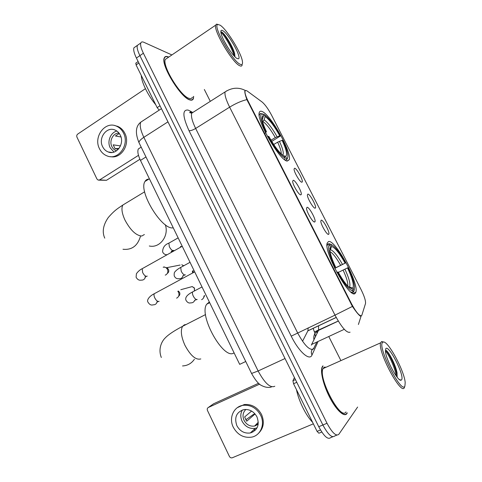 <?xml version="1.0" encoding="UTF-8"?>
<svg xmlns="http://www.w3.org/2000/svg" width="482" height="482" viewBox="0 0 482 482"><rect width="100%" height="100%" fill="white"/><g stroke="black" fill="none" stroke-linecap="round" stroke-linejoin="round"><path stroke-width="0.72" d="M287.266 161.072L289.266 159.687C291.941 152.192 270.263 113.933 261.853 111.414C260.461 110.89 259.593 111.3 259.25 112.637C256.219 120.012 280.084 161.127 287.266 161.072M355.053 293.508L355.903 292.14C359.024 283.073 335.074 238.927 328.465 241.56L327.17 243.127C323.603 251.863 349.805 299.153 355.053 293.508M321.235 220.154C323.241 219.593 330.393 233.047 328.73 234.258L328.525 234.373C326.935 235.083 320.638 224.22 320.801 221.039L321.235 220.154M307.871 194.077C309.986 193.836 316.987 206.88 315.373 208.049L315.095 208.17C313.408 208.598 307.221 198.018 307.371 194.945L307.871 194.077M294.629 168.23C296.846 168.296 303.708 180.955 302.13 182.088L301.786 182.202C300.003 182.359 293.924 172.044 294.062 169.074L294.629 168.23M307.064 207.272C309.299 206.856 316.626 220.575 314.867 221.871L314.595 222.003C312.83 222.6 306.383 211.616 306.54 208.26L307.064 207.272M293.261 180.262C295.605 180.184 302.78 193.475 301.069 194.728L300.72 194.861C298.852 195.156 292.52 184.461 292.658 181.226L293.261 180.262M361.892 315.077L361.53 315.674C359.445 316.216 356.138 312.294 351.601 303.919L248.32 101.545C245.826 96.545 244.729 93.116 245.031 91.255C245.302 90.255 246.115 90.248 247.477 91.237L262.081 101.991C265.058 104.486 268.239 108.92 271.631 115.294L361.03 289.501C364.332 296.153 365.82 300.84 365.501 303.558L361.892 315.077M317.12 333.285L316.535 331.104M302.539 341.25L307.902 330.785L308.179 327.856M245.748 361.5L239.687 364.362L140.461 160.416C138.009 155.162 137.292 151.342 138.322 148.962L140.34 147.679M322.934 365.844L322.169 366.965C320.018 371.465 323.543 385.763 330.074 398.078C336.575 410.447 344.311 417.436 346.853 413.658L347.233 413.002L346.907 413.134M168.736 57.093L168.387 56.93C166.29 56.026 164.916 56.352 164.266 57.912C160.452 64.636 180.925 98.033 189.896 99.931C191.643 100.485 192.794 100.081 193.348 98.72L193.674 96.382M361.241 315.824L360.771 316.3C359.325 315.776 356.541 312.481 352.414 306.425L246.886 99.623C245.368 95.358 244.681 92.508 244.82 91.074L245.549 90.55M138.906 44.308L137.358 45.392C136.713 47.393 137.557 50.809 139.894 55.647L322.874 424.997C328.043 434.571 331.996 438.228 334.737 435.975C331.996 438.228 328.043 434.571 322.874 424.997L139.894 55.647C137.557 50.809 136.713 47.393 137.358 45.392L140.81 42.976C140.184 44.965 141.045 48.381 143.383 53.219L327.013 423.274C332.2 432.872 336.135 436.547 338.828 434.306L357.62 407.055M171.893 54.942L143.895 42.308C142.304 41.609 141.28 41.832 140.81 42.976M340.617 360.018L328.983 336.93M210.309 101.341L204.338 89.489M135.496 46.7L133.924 47.802C133.261 49.809 134.086 53.231 136.412 58.057L318.747 426.715C323.904 436.264 327.874 439.903 330.664 437.632L332.755 436.776M252.911 432.035L251.453 431.914M296.779 382.304L293.55 383.744L317.078 431.384L320.5 429.968M258.587 383.274L213.55 403.802L208.363 407.465L259.617 384.148M208.363 407.465C207.26 408.121 206.965 409.128 207.471 410.483L229.39 456.388C230.047 457.551 230.968 458.033 232.143 457.834L313.354 423.841M321.783 432.023L318.867 433.228L317.078 431.384M293.55 383.744L292.929 380.732L294.436 377.563M236.861 425.684C240.006 431.282 244.488 433.71 250.321 432.963C257.545 430.33 259.762 424.973 256.978 416.9C253.984 411.556 249.7 409.104 244.145 409.549C236.487 411.941 234.059 417.316 236.861 425.684M242.344 409.983C240.385 413.484 240.301 417.231 242.091 421.226C245.175 426.709 249.586 429.076 255.309 428.335L257.099 427.775M251.598 411.068L244.639 416.936L246.712 421.22L255.062 413.966M258.31 422.214L254.574 426.064L258.201 424.238M258.238 423.955L255.906 424.841M245.904 409.435C242.862 412.387 242.247 416.032 244.049 420.37C246.507 424.732 250.013 426.63 254.574 426.064M258.569 433.276C263.654 428.173 264.648 421.919 261.539 414.496C257.515 407.32 251.767 404 244.296 404.531L237.343 407.652M260.654 415.297C256.611 408.091 250.845 404.753 243.344 405.284C233.782 406.314 228.522 417.954 233.288 427.239C237.602 434.921 243.753 438.21 251.743 437.126C260.629 435.451 265.269 424.232 260.654 415.297M250.64 432.667L251.218 432.734M253.514 429.998L255.677 429.86M254.942 413.827L253.183 414.604L245.772 419.84M255.713 425.739L255.472 425.238M382.569 342.467C377.135 346.757 401.675 394.806 404.904 386.058L405.193 382.569C404.338 370.592 387.636 339.906 383.148 342.081L382.569 342.467M383.588 342.045L381.666 341.509L380.617 342.841C377.328 351.065 401.392 396.3 404.404 387.504L404.615 386.926M325.091 366.971L323.79 367.555L323.091 368.579C317.692 377.545 340.81 421.37 345.986 411.917M323.054 366.091L322.301 367.194C320.175 371.652 323.657 385.799 330.122 397.987C336.557 410.224 344.208 417.141 346.733 413.411L347.106 412.755M296.472 389.661C298.599 400.687 305.992 415.701 312.565 422.238M388.576 361.874L389.384 363.753M401.663 379.732C404.663 375.37 388.564 343.997 385.775 348.709L385.449 351.42C385.955 359.686 398.048 381.907 401.114 380.196L401.663 379.732M397.162 377.201L397.029 372.652C395.415 364.169 388.251 350.896 385.877 350.318L385.461 350.251M385.407 350.932C388.606 354.035 395.113 367.893 396.234 375.99M385.98 350.36C388.95 352.975 395.354 366.254 396.855 374.622L397.192 377.093M334.731 268.251L345.088 263.136C339.539 253.243 335.044 247.664 331.616 246.41L330.465 244.169L329.013 243.681L328.2 244.103M347.522 267.89L348.004 267.685C351.721 275.445 353.902 281.741 354.547 286.567L354.131 290.393L352.969 288.122C354.131 284.898 352.318 278.156 347.522 267.89L338.34 272.414M209.351 302.009L206.706 304.226C198.289 315.252 223.883 360.789 233.999 352.866M330.465 244.169C334.309 245.525 339.346 251.779 345.57 262.943L334.785 268.36M334.333 267.438L334.96 267.136C329.29 254.773 327.392 247.212 329.272 244.464L327.814 243.976L327.025 245.832M327.814 243.976L326.995 244.398M354.131 290.393L353.661 291.857L354.149 290.369M353.661 291.857L352.685 292.327M329.272 244.464L330.429 246.718L329.881 250.526C330.429 254.635 332.309 260.099 335.514 266.92L334.96 267.136M345.57 262.943L345.088 263.136M335.514 266.92L334.375 267.528M329.796 248.772L330.429 246.718M331.616 246.41L329.923 250.833M348.534 286.79L352.969 288.122M351.932 292.827L352.631 292.49L353.101 291.02C349.504 290.471 344.317 284.199 337.551 272.21L336.924 272.511M350.812 291.978L352.631 292.49M337.551 272.21L338.099 271.975C344.076 282.524 348.685 288.109 351.926 288.73L353.101 291.02M262.527 114.029L264.003 114.348C268.823 117.741 274.3 124.946 280.452 135.972L279.771 135.767C274.288 125.977 269.396 119.548 265.106 116.493L264.148 119.855L262.6 121.687M270.986 140.172L275.294 137.617L279.771 135.767M282.103 140.316L282.777 140.509C285.615 146.426 287.296 151.149 287.808 154.686C288.103 157.048 287.712 158.337 286.633 158.554L285.669 156.337C287.603 154.921 286.41 149.583 282.103 140.316L277.626 142.178L273.704 144.492M148.86 179.081C147.155 179.141 145.871 179.925 145.016 181.437C138.027 191.077 161.976 230.342 173.165 227.829L173.261 227.823M265.022 131.713L265.678 131.472C260.895 121.078 259.593 115.192 261.762 113.806L260.316 113.421L259.214 115.469M280.452 135.972L271.721 141.395M286.633 158.554L286.2 160.024L287.423 158.698M286.2 160.024L285.609 160.367M262.383 113.74L263.485 115.903C262.286 115.879 261.847 117.09 262.16 119.53C262.612 122.549 264.04 126.609 266.444 131.707L265.678 131.472M265.106 116.493L264.003 114.348M266.444 131.707L265.094 133.201M262.232 119.976L263.485 115.903M283.561 155.788L285.519 156.373M284.699 159.747L285.157 158.247C280.512 155.499 274.842 148.185 268.149 136.316L267.516 136.545M268.149 136.316L268.914 136.533C274.83 146.998 279.873 153.505 284.037 156.054L285.157 158.247M149.293 245.989C159.699 248.489 169.315 235.903 165.296 224.714M177.822 291.297L178.569 292.393C179.467 294.791 178.949 296.641 177.015 297.954L176.593 298.141M178.346 291.02L179.551 292.351C180.178 293.96 179.864 295.249 178.623 296.231M163.729 266.956L165.971 267.582L167.423 269.275C168.314 271.655 167.802 273.511 165.892 274.842L165.236 275.12M180.111 265.052L166.392 267.745L167.435 268.167L168.477 269.384C169.116 271.089 168.748 272.426 167.375 273.384M204 295.882C203.946 297.533 203.253 298.744 201.922 299.503L201.597 299.659M204.687 295.52L203.675 297.551M192.378 271.029L192.577 272.902M193.089 270.643L193.33 272.493M180.479 246.579L180.75 247.025M180.919 246.332L181.316 246.706M138.864 63.003L136.075 64.925L157.168 107.631L160.012 105.769M139.925 159.259L106.486 180.292L98.997 180.154M145.419 88.682L77.723 134.086C76.752 134.888 76.505 135.918 76.969 137.177L96.942 179.009L98.159 180.105L99.617 179.907L138.485 155.343M159.211 110.137L157.168 107.631M136.075 64.925L135.942 63.082M102.624 146.685C103.901 149.257 105.769 151.017 108.227 151.969C116.397 155.505 124.928 143.769 120.289 135.165C119.078 132.737 117.325 131.032 115.041 130.05C106.727 126.115 97.954 138.015 102.624 146.685M116.867 131.056C110.523 132.484 106.938 141.515 110.173 147.745L113.981 152.089M120.482 145.919L113.18 144.829L115.065 148.733L118.391 149.197M118.964 133.05C113.107 132.851 108.914 140.985 111.896 146.63C112.896 148.637 114.361 150.016 116.283 150.764L116.511 150.848M110.547 156.65C121.223 159.138 130.61 144.052 124.85 133.315C123.223 130.056 120.88 127.754 117.819 126.423L114.794 125.579M123.513 133.062C121.88 129.797 119.53 127.489 116.463 126.151C105.112 120.705 93.122 136.93 99.485 148.733C101.238 152.264 103.805 154.674 107.191 155.957C118.271 160.675 129.815 144.751 123.513 133.062M115.011 148.667L119.024 148.426M119.554 133.869L118.867 133.743L115.409 136.002L120.994 136.966M220.021 25.13L217.864 24.504C212.14 24.956 232.27 60.961 240.03 64.202C242.012 65.184 242.814 64.311 242.44 61.569C241.566 53.273 226.697 28.992 220.021 25.13M218.063 24.462L216.424 24.16L215.653 25.172C213.412 30.643 232.523 62.829 239.62 65.685C241.024 66.408 241.868 66.197 242.151 65.046M167.381 58.015L165.356 59.394C161.825 65.624 180.762 96.539 189.113 98.364C190.745 98.894 191.824 98.521 192.336 97.25M168.586 57.195L168.495 57.153C166.423 56.255 165.061 56.581 164.422 58.129C160.651 64.775 180.901 97.816 189.781 99.708C191.517 100.256 192.655 99.858 193.204 98.509L193.529 96.478M141.304 75.511C141.449 82.169 148.07 95.617 155.758 104.769M224.034 40.777L227.552 47.031M237.132 58.533L238.385 58.81C242.211 58.232 228.86 34.029 222.889 30.734C221.28 29.77 220.617 30.36 220.907 32.493C221.545 38.596 232.824 56.623 237.132 58.533M234.957 56.798L234.668 53.707C233.095 47.061 225.69 34.987 222.413 32.463L220.834 31.866M220.889 32.384C223.907 34.403 232.137 47.917 234.011 55.816M221.521 31.878C224.516 33.788 232.993 47.766 234.764 55.629L234.987 56.641M336.225 317.475L307.853 330.881M248.32 101.545L247.856 101.829M351.601 303.919L351.101 304.16M145.974 156.957L140.461 160.416M317.819 342.112L311.993 355.017C309.685 361.307 298.864 351.824 291.23 336.153L189.028 130.718C190.625 130.857 192.824 130.098 195.644 128.447L297.611 332.869C304.22 345.082 309.456 350.504 313.318 349.131L316.541 342.702M189.028 130.718C182.533 116.343 182.226 109.456 188.113 110.065L192.354 112.24M193.909 111.782L191.74 113.168C190.848 116.12 192.149 121.211 195.644 128.447L229.637 107.149C226.01 99.804 224.492 94.731 225.076 91.929L226.871 90.761M358.397 324.507L361.06 316.21M246.886 99.623C241.578 100.852 235.825 103.365 229.637 107.149L335.002 315.138L352.414 306.425M314.632 332.086L315.439 336.87M363.838 308.872L364.735 306.004M350.071 332.188C346.781 333.291 341.756 327.609 335.002 315.138L291.23 336.153M143.383 53.219L136.412 58.057M327.013 423.274L318.747 426.715M336.876 435.101L334.737 435.975M311.993 355.017C310.655 352.029 311.354 349.727 314.083 348.106M191.993 113.005L190.113 112.167L189.637 112.643L191.74 113.168L225.076 91.929C231.878 87.525 238.626 87.037 245.32 90.471M191.372 112.613L190.113 110.956M311.318 345.124L318.518 330.315L318.62 325.718M344.293 329.308L311.932 344.323M338.298 321.078L318.482 330.399C314.674 332.496 313.173 335.683 313.981 339.961M360.91 315.855L360.337 316.12M143.311 120.5L140.732 122.181C139.509 125.272 140.545 130.315 143.841 137.31L258.123 370.977C264.72 383.184 270.282 388.281 274.806 386.263M285.019 358.53L258.123 370.977L251.58 373.46M271.258 387.1C268.245 387.793 265.148 387.335 261.973 385.714C258.985 384.576 255.532 380.515 251.61 373.526L139.021 142.708C138.828 141.371 140.437 139.575 143.841 137.31L167.965 121.85M161.452 108.673L140.732 122.181C135.617 126.254 135.05 133.092 139.021 142.708L139.171 143.009M292.929 380.732L295.442 379.599M200.801 358.933C195.837 360.247 190.553 355.698 184.937 345.287C181.172 336.791 180.382 330.471 182.57 326.32L184.395 324.79L186.058 324.537M194.379 359.277C191.456 363.476 187.504 365.693 182.533 365.94M340.641 265.293C336.538 257.99 333.008 253.424 330.043 251.604M347.823 286.103C348.082 282.759 346.498 277.409 343.082 270.059M342.467 264.395C337.599 255.767 333.634 250.881 330.58 249.736M349.613 286.941C350.625 284.061 349.052 278.138 344.907 269.161M144.383 234.523L141.762 236.047C136.038 235.547 130.435 230.215 124.952 220.039C121.88 213.273 121.181 208.272 122.844 205.037L125.712 203.296M140.425 236.409C137.623 245.874 131.809 250.164 122.988 249.266M275.294 137.617C270.685 129.465 266.558 124.091 262.913 121.5M281.295 153.993C281.343 151.45 280.12 147.516 277.626 142.178M262.527 119.283L262.136 119.361M277.084 136.755C272.258 128.2 267.95 122.567 264.148 119.855M282.741 155.234C284.031 153.535 282.922 148.896 279.421 141.316M194.505 290.803L194.379 288.176L194.379 290.869M159.108 301.292L158.771 301.473C157.355 301.557 155.987 300.292 154.668 297.677C153.933 295.912 153.806 294.586 154.282 293.713L155.132 293.255M190.462 287.055L192.222 286.573L194.379 288.176M157.132 302.081C156.397 303.997 155.065 304.907 153.149 304.817C151.197 305.516 149.462 304.618 147.944 302.112C146.6 300.244 149.113 296.231 154.282 293.713L194.692 271.878M147.245 276.084L146.757 276.349C145.305 276.343 143.925 275.041 142.612 272.444L142.238 268.673L143.052 268.215M183.654 265.715L181.756 264.726L183.473 265.817M145.45 276.885C144.799 279.192 143.377 280.271 141.178 280.126C139.141 280.56 137.448 279.596 136.099 277.234L136.406 273.722C138.123 271.366 140.069 269.685 142.238 268.673L182.238 246.272M197.192 299.442L196.975 299.557C195.728 299.629 194.457 298.394 193.155 295.834C192.396 294.05 192.222 292.743 192.643 291.905L193.378 291.52M194.674 300.419C193.878 302.148 192.571 302.961 190.752 302.859C188.914 303.395 187.317 302.533 185.974 300.268C184.895 297.521 187.118 294.731 192.643 291.905L202.024 286.947M185.413 274.8L185.064 274.987C183.787 274.975 182.497 273.698 181.208 271.161L180.714 267.42L181.419 267.034M183.112 275.812C182.371 277.909 180.955 278.873 178.87 278.704C176.852 278.994 175.309 278.078 174.243 275.957C174.032 273.619 174.291 272.222 175.008 271.764C176.141 270.324 178.039 268.878 180.714 267.42L190.041 262.31M173.725 250.363L173.261 250.628C171.941 250.526 170.64 249.212 169.357 246.688L168.875 243.127L169.55 242.747M171.592 251.405L171.345 252.291M99.617 179.907L106.486 180.292M286.977 161L289.266 159.687M353.119 293.478L355.903 292.14M327.941 234.21L328.73 234.258M314.601 208.013L315.373 208.049M301.389 182.057L302.13 182.088M313.993 221.828L314.867 221.871M300.22 194.692L301.069 194.728M336.195 317.409L307.902 330.785M141.184 147.137L138.322 148.962M318.102 331.206L317.933 330.489M338.268 321.03L314.385 331.923L313.161 328.296M133.924 47.802L137.358 45.392M255.309 428.335L250.321 432.963M244.296 404.531L243.344 405.284M323.091 368.579L380.617 342.841M399.319 379.461L401.114 380.196M383.148 342.081L381.666 341.509M397.029 372.652L396.855 374.622M205.567 314.559L182.57 326.32C174.153 330.76 168.423 334.58 165.38 337.786C161.741 341.148 157.915 348.884 161.325 357.487M206.706 304.226L209.682 302.69M144.648 191.806L122.844 205.037C118.289 208.236 115.168 209.592 108.269 217.539C103.112 225.064 101.943 231.932 104.757 238.15M145.016 181.437L149.384 178.756M261.762 113.806L260.316 113.421M283.392 155.686L285.669 156.337M194.626 288.146L192.222 286.573L180.798 289.706M158.403 301.515L156.752 302.057M163.181 267.257L164.531 266.998M167.435 268.167L165.971 267.582M146.498 276.373L144.943 276.927M194.511 300.358L196.632 299.593M182.817 275.782L184.811 275.011M178.147 237.873L168.875 243.127C164.808 244.621 162.717 247.525 162.603 251.845C163.464 253.797 164.922 254.761 166.971 254.737M171.194 251.417L173.092 250.634M135.689 63.263L138.147 61.563M112.125 152.475L108.227 151.969M117.819 126.423L116.463 126.151M217.864 24.504L216.424 24.16M165.356 59.394L215.653 25.172M237.024 58.473L238.385 58.81M234.668 53.707L234.764 55.629"/></g></svg>
